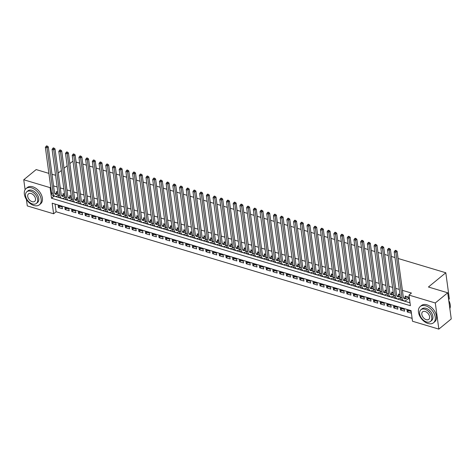 <?xml version="1.0" encoding="UTF-8"?>
<svg xmlns="http://www.w3.org/2000/svg" width="475" height="475" viewBox="0 0 475 475"><rect width="100%" height="100%" fill="white"/><g stroke="black" fill="none" stroke-linecap="round" stroke-linejoin="round"><path stroke-width="0.71" d="M448.62 299.505L449.344 298.912L445.811 272.763L398.092 258.477M445.811 272.763L428.426 287.013L447.711 292.79L451.25 318.939L438.835 329.122L412.502 321.242L411.071 310.638L52.185 203.193L53.616 213.792L27.289 205.912L26.41 199.447M55.058 204.054L56.098 211.755L412.116 318.345M56.098 211.755L53.616 213.792M57.861 192.108L56.276 191.633L56.436 192.814M64.57 194.115L62.985 193.64L63.145 194.827M71.28 196.127L69.688 195.652L69.849 196.834M77.983 198.134L76.398 197.659L76.558 198.841M84.692 200.141L83.107 199.666L83.268 200.848M91.402 202.148L89.817 201.673L89.977 202.861M98.111 204.161L96.526 203.686L96.686 204.868M104.821 206.168L103.229 205.693L103.39 206.874M111.524 208.175L109.939 207.7L110.099 208.881M118.233 210.182L116.648 209.707L116.808 210.894M124.943 212.194L123.357 211.719L123.518 212.901M131.652 214.201L130.067 213.726L130.227 214.908M138.362 216.208L136.77 215.733L136.931 216.915M145.065 218.215L143.48 217.74L143.64 218.928M151.774 220.228L150.189 219.753L150.349 220.934M158.484 222.235L156.898 221.76L157.059 222.941M165.193 224.242L163.608 223.767L163.768 224.948M171.902 226.248L170.311 225.773L170.472 226.961M178.606 228.261L177.021 227.786L177.181 228.968M185.315 230.268L183.73 229.793L183.89 230.975M192.025 232.275L190.439 231.8L190.6 232.982M198.734 234.282L197.149 233.807L197.309 234.994M205.443 236.295L203.852 235.82L204.013 237.001M212.147 238.302L210.562 237.827L210.722 239.008M218.856 240.308L217.271 239.833L217.431 241.015M225.566 242.315L223.98 241.84L224.141 243.028M232.275 244.328L230.69 243.853L230.85 245.035M238.984 246.335L237.393 245.86L237.553 247.042M245.688 248.342L244.102 247.867L244.263 249.048M252.397 250.349L250.812 249.874L250.972 251.061M259.107 252.362L257.521 251.887L257.682 253.068M265.816 254.368L264.231 253.893L264.391 255.075M272.525 256.375L270.94 255.9L271.094 257.082M279.229 258.382L277.643 257.907L277.804 259.095M285.938 260.395L284.353 259.92L284.513 261.102M292.647 262.402L291.062 261.927L291.223 263.108M299.357 264.409L297.772 263.934L297.932 265.115M306.066 266.416L304.481 265.941L304.635 267.128M312.77 268.428L311.184 267.953L311.345 269.135M319.479 270.435L317.894 269.96L318.054 271.142M326.188 272.442L324.603 271.967L324.763 273.149M332.898 274.449L331.312 273.974L331.473 275.162M339.607 276.462L338.022 275.987L338.176 277.168M346.317 278.469L344.725 277.994L344.886 279.175M353.02 280.476L351.435 280.001L351.595 281.182M359.729 282.483L358.144 282.007L358.304 283.195M366.439 284.495L364.853 284.02L365.014 285.202M373.148 286.502L371.563 286.027L371.717 287.209M379.858 288.509L378.266 288.034L378.427 289.216M386.561 290.516L384.976 290.041L385.136 291.228M393.27 292.529L391.685 292.054L391.845 293.235M399.98 294.536L398.394 294.061L398.555 295.242M408.767 310.727L407.253 311.968L411.279 313.173L411.035 311.41L407.01 310.205L407.253 311.968M402.058 308.72L400.544 309.961L404.569 311.167L404.332 309.403L400.306 308.198L400.544 309.961M395.348 306.713L393.834 307.954L397.86 309.16L397.622 307.39L393.597 306.185L393.834 307.954M388.639 304.701L387.125 305.947L391.151 307.153L390.913 305.383L386.887 304.178L387.125 305.947M381.936 302.694L380.416 303.935L384.441 305.14L384.204 303.377L380.178 302.171L380.416 303.935M375.226 300.687L373.712 301.928L377.738 303.133L377.494 301.37L373.469 300.164L373.712 301.928M368.517 298.68L367.003 299.921L371.028 301.126L370.791 299.357L366.765 298.152L367.003 299.921M361.808 296.667L360.293 297.914L364.319 299.119L364.082 297.35L360.056 296.145L360.293 297.914M355.098 294.66L353.584 295.901L357.61 297.107L357.372 295.343L353.347 294.138L353.584 295.901M348.395 292.653L346.875 293.894L350.9 295.1L350.663 293.336L346.637 292.131L346.875 293.894M341.685 290.647L340.171 291.887L344.197 293.093L343.953 291.323L339.928 290.118L340.171 291.887M334.976 288.634L333.462 289.881L337.488 291.086L337.25 289.317L333.224 288.111L333.462 289.881M328.267 286.627L326.753 287.868L330.778 289.073L330.541 287.31L326.515 286.104L326.753 287.868M321.557 284.62L320.043 285.861L324.069 287.066L323.831 285.303L319.806 284.098L320.043 285.861M314.854 282.613L313.334 283.854L317.359 285.059L317.122 283.29L313.096 282.085L313.334 283.854M308.144 280.6L306.63 281.847L310.656 283.053L310.412 281.283L306.387 280.078L306.63 281.847M301.435 278.593L299.921 279.834L303.947 281.04L303.703 279.276L299.683 278.071L299.921 279.834M294.726 276.587L293.212 277.827L297.237 279.033L297 277.269L292.974 276.064L293.212 277.827M288.016 274.58L286.502 275.821L290.528 277.026L290.29 275.257L286.265 274.051L286.502 275.821M281.313 272.567L279.793 273.814L283.818 275.019L283.581 273.25L279.555 272.044L279.793 273.814M274.603 270.56L273.089 271.801L277.115 273.006L276.872 271.243L272.846 270.038L273.089 271.801M267.894 268.553L266.38 269.794L270.406 270.999L270.162 269.236L266.142 268.031L266.38 269.794M261.185 266.546L259.671 267.787L263.696 268.993L263.459 267.223L259.433 266.018L259.671 267.787M254.475 264.539L252.961 265.78L256.987 266.986L256.749 265.216L252.724 264.011L252.961 265.78M247.766 262.527L246.252 263.767L250.277 264.973L250.04 263.209L246.014 262.004L246.252 263.767M241.062 260.52L239.548 261.761L243.568 262.966L243.331 261.202L239.305 259.997L239.548 261.761M234.353 258.513L232.839 259.754L236.865 260.959L236.621 259.19L232.602 257.984L232.839 259.754M227.644 256.506L226.13 257.747L230.155 258.952L229.918 257.183L225.892 255.977L226.13 257.747M220.934 254.493L219.42 255.734L223.446 256.939L223.208 255.176L219.183 253.971L219.42 255.734M214.225 252.486L212.711 253.727L216.737 254.933L216.499 253.169L212.473 251.964L212.711 253.727M207.522 250.479L206.007 251.72L210.027 252.926L209.79 251.156L205.764 249.951L206.007 251.72M200.812 248.473L199.298 249.713L203.324 250.919L203.08 249.149L199.061 247.944L199.298 249.713M194.103 246.46L192.589 247.701L196.614 248.906L196.377 247.143L192.351 245.937L192.589 247.701M187.393 244.453L185.879 245.694L189.905 246.899L189.667 245.136L185.642 243.93L185.879 245.694M180.684 242.446L179.17 243.687L183.196 244.892L182.958 243.123L178.933 241.917L179.17 243.687M173.981 240.439L172.467 241.68L176.486 242.885L176.249 241.116L172.223 239.911L172.467 241.68M167.271 238.426L165.757 239.667L169.783 240.873L169.539 239.109L165.52 237.904L165.757 239.667M160.562 236.419L159.048 237.66L163.073 238.866L162.836 237.102L158.81 235.897L159.048 237.66M153.852 234.412L152.338 235.653L156.364 236.859L156.127 235.089L152.101 233.884L152.338 235.653M147.143 232.406L145.629 233.647L149.655 234.852L149.417 233.083L145.392 231.877L145.629 233.647M140.44 230.393L138.926 231.634L142.945 232.839L142.708 231.076L138.682 229.87L138.926 231.634M133.73 228.386L132.216 229.627L136.242 230.832L135.998 229.069L131.979 227.863L132.216 229.627M127.021 226.379L125.507 227.62L129.532 228.825L129.295 227.056L125.269 225.851L125.507 227.62M120.312 224.372L118.798 225.613L122.823 226.818L122.586 225.049L118.56 223.844L118.798 225.613M113.602 222.359L112.088 223.6L116.114 224.806L115.876 223.042L111.851 221.837L112.088 223.6M106.899 220.352L105.385 221.593L109.404 222.799L109.167 221.035L105.141 219.83L105.385 221.593M100.189 218.346L98.675 219.587L102.701 220.792L102.457 219.023L98.432 217.817L98.675 219.587M93.48 216.339L91.966 217.58L95.992 218.785L95.754 217.016L91.728 215.81L91.966 217.58M86.771 214.326L85.257 215.567L89.282 216.772L89.045 215.009L85.019 213.803L85.257 215.567M80.061 212.319L78.547 213.56L82.573 214.765L82.335 213.002L78.31 211.797L78.547 213.56M73.358 210.312L71.844 211.553L75.863 212.758L75.626 210.989L71.6 209.784L71.844 211.553M66.648 208.305L65.134 209.546L69.16 210.752L68.917 208.982L64.891 207.777L65.134 209.546M62.213 206.975L58.188 205.77L58.425 207.533L62.451 208.739L62.213 206.975M48.895 173.387L36.165 169.575L23.75 179.758L50.077 187.643L51.514 198.241L410.4 305.692L408.969 295.088L411.451 293.051L402.402 290.344M399.285 289.412L395.693 288.337M392.576 287.405L388.983 286.324M385.872 285.392L382.274 284.317M379.163 283.385L375.571 282.31M372.453 281.378L368.861 280.303M365.744 279.371L362.152 278.291M359.035 277.358L355.442 276.284M352.331 275.352L348.733 274.277M345.622 273.345L342.03 272.27M338.912 271.338L335.32 270.257M332.203 269.325L328.611 268.25M325.494 267.318L321.902 266.243M318.79 265.311L315.192 264.237M312.081 263.304L308.489 262.224M305.372 261.292L301.779 260.217M298.662 259.285L295.07 258.21M291.953 257.278L288.361 256.203M285.249 255.271L281.651 254.19M278.54 253.258L274.948 252.183M271.831 251.251L268.238 250.177M265.121 249.244L261.529 248.17M258.412 247.237L254.82 246.157M251.708 245.225L248.11 244.15M244.999 243.218L241.407 242.143M238.29 241.211L234.697 240.136M231.58 239.204L227.988 238.123M224.871 237.191L221.279 236.117M218.167 235.184L214.569 234.11M211.458 233.178L207.86 232.103M204.749 231.171L201.157 230.09M198.039 229.158L194.447 228.083M191.33 227.151L187.738 226.076M184.627 225.144L181.028 224.069M177.917 223.137L174.319 222.057M171.208 221.124L167.616 220.05M164.498 219.118L160.906 218.043M157.789 217.111L154.197 216.036M151.086 215.104L147.488 214.023M144.376 213.091L140.778 212.016M137.667 211.084L134.075 210.009M130.958 209.077L127.365 208.002M124.248 207.07L120.656 205.99M117.539 205.058L113.947 203.983M110.835 203.051L107.237 201.976M104.126 201.044L100.534 199.969M97.417 199.037L93.824 197.956M90.707 197.024L87.115 195.949M83.998 195.017L80.406 193.942M77.294 193.01L73.696 191.936M70.585 191.003L66.993 189.923M63.876 188.991L60.283 187.916M57.166 186.984L53.574 185.909M53.978 196.05L410.008 302.795M408.191 298.686L409.367 299.042L409.123 297.273L405.104 296.067L405.264 297.249M69.861 163.537L72.984 161.144M76.101 162.076L79.693 163.151M82.804 164.083L86.403 165.158M89.514 166.09L93.106 167.164M96.223 168.097L99.815 169.177M102.933 170.109L106.525 171.184M109.642 172.116L113.234 173.191M116.345 174.123L119.943 175.198M123.055 176.13L126.647 177.211M129.764 178.143L133.356 179.217M136.473 180.15L140.066 181.224M143.183 182.157L146.775 183.231M149.886 184.163L153.484 185.244M156.596 186.176L160.188 187.251M163.305 188.183L166.897 189.258M170.014 190.19L173.607 191.265M176.724 192.197L180.316 193.277M183.427 194.21L187.025 195.284M190.137 196.217L193.729 197.291M196.846 198.223L200.438 199.298M203.555 200.23L207.148 201.311M210.265 202.243L213.857 203.318M216.968 204.25L220.566 205.325M223.678 206.257L227.27 207.332M230.387 208.264L233.979 209.344M237.096 210.277L240.688 211.351M243.806 212.283L247.398 213.358M250.509 214.29L254.107 215.365M257.218 216.297L260.811 217.378M263.928 218.31L267.52 219.385M270.637 220.317L274.229 221.392M277.347 222.324L280.939 223.398M284.05 224.331L287.648 225.411M290.759 226.343L294.358 227.418M297.469 228.35L301.061 229.425M304.178 230.357L307.77 231.432M310.887 232.364L314.48 233.445M317.591 234.377L321.189 235.452M324.3 236.384L327.898 237.458M331.01 238.391L334.602 239.465M337.719 240.398L341.311 241.478M344.428 242.41L348.021 243.485M351.132 244.417L354.73 245.492M357.841 246.424L361.439 247.499M364.551 248.431L368.143 249.506M371.26 250.444L374.852 251.518M377.969 252.451L381.562 253.525M384.679 254.458L388.271 255.532M391.382 256.464L394.98 257.539M447.711 292.79L435.296 302.973L438.835 329.122M25.092 189.703L23.75 179.758M52.007 174.319L55.581 175.245M58.271 173.037L61.376 170.495M64.066 168.287L67.171 165.739M50.748 187.097L50.077 187.643M408.969 295.088L435.296 302.973M53.996 196.205L51.514 198.241M59.939 206.292L58.425 207.533M406.273 296.418L404.563 297.825A4.198 2.322 -73.3 0 1 403.809 298.27M407.954 296.923L406.238 298.324A4.198 2.322 -73.3 0 1 404.558 298.817A4.198 2.322 -73.3 0 1 403.281 296.827L397.118 251.275L395.877 252.296L402.034 297.849A6.3 3.479 106.7 0 0 403.952 300.829A6.3 3.479 106.7 0 0 406.475 300.093L408.69 298.276L408.53 297.095M409.23 298.051L408.69 298.276M395.622 250.919L396.12 250.515L395.449 250.313L394.951 250.717L395.622 250.919L395.877 252.296L394.202 251.792L400.36 297.344A6.3 3.479 106.7 0 0 402.277 300.325L403.952 300.829M394.202 251.792L394.951 250.717M396.12 250.515L397.118 251.275M448.756 300.485A10.248 6.608 50.6 0 1 449.807 302.967A10.248 6.608 50.6 0 1 449.825 303.032M449.855 308.631A10.503 6.769 -129.4 0 0 449.849 303.103A10.503 6.769 -129.4 0 0 448.762 300.55M428.052 323.493A10.503 6.769 -129.4 0 0 433.515 322.78A10.503 6.769 -129.4 0 0 434.192 313.696A10.503 6.769 -129.4 0 0 425.659 305.823A10.503 6.769 -129.4 0 0 420.197 306.541A10.503 6.769 -129.4 0 0 419.52 315.62A10.503 6.769 -129.4 0 0 428.052 323.493M433.515 322.78L434.756 321.759A10.503 6.769 -129.4 0 0 435.433 312.681A10.503 6.769 -129.4 0 0 426.9 304.808A10.503 6.769 -129.4 0 0 421.438 305.52L420.197 306.541M420.921 309.747L422.061 308.809A7.558 4.875 50.6 0 1 425.998 308.299A7.558 4.875 50.6 0 1 432.137 313.969A7.558 4.875 50.6 0 1 431.65 320.506L430.51 321.438A7.558 4.875 -129.4 0 0 430.997 314.901A7.558 4.875 -129.4 0 0 424.852 309.231A7.558 4.875 -129.4 0 0 420.921 309.747A7.558 4.875 -129.4 0 0 420.428 316.285A7.558 4.875 -129.4 0 0 426.574 321.955A7.558 4.875 -129.4 0 0 430.51 321.438M425.161 311.493A4.875 3.141 -129.4 0 0 422.625 311.826A4.875 3.141 -129.4 0 0 422.311 316.041A4.875 3.141 -129.4 0 0 426.271 319.693A4.875 3.141 -129.4 0 0 428.806 319.36A4.875 3.141 -129.4 0 0 429.121 315.151A4.875 3.141 -129.4 0 0 425.161 311.493M33.945 205.503A10.503 6.769 -129.4 0 0 39.407 204.784A10.503 6.769 -129.4 0 0 40.084 195.706A10.503 6.769 -129.4 0 0 31.552 187.833A10.503 6.769 -129.4 0 0 26.089 188.545A10.503 6.769 -129.4 0 0 25.412 197.63A10.503 6.769 -129.4 0 0 33.945 205.503M39.407 204.784L40.648 203.769A10.503 6.769 -129.4 0 0 41.325 194.691A10.503 6.769 -129.4 0 0 32.793 186.812A10.503 6.769 -129.4 0 0 27.33 187.53L26.089 188.545M26.814 191.757L27.954 190.819A7.558 4.875 50.6 0 1 31.89 190.309A7.558 4.875 50.6 0 1 38.03 195.979A7.558 4.875 50.6 0 1 37.543 202.516L36.403 203.448A7.558 4.875 -129.4 0 0 36.89 196.911A7.558 4.875 -129.4 0 0 30.744 191.241A7.558 4.875 -129.4 0 0 26.814 191.757A7.558 4.875 -129.4 0 0 26.321 198.295A7.558 4.875 -129.4 0 0 32.466 203.965A7.558 4.875 -129.4 0 0 36.403 203.448M31.053 193.503A4.875 3.141 -129.4 0 0 28.518 193.836A4.875 3.141 -129.4 0 0 28.203 198.051A4.875 3.141 -129.4 0 0 32.163 201.703A4.875 3.141 -129.4 0 0 34.699 201.37A4.875 3.141 -129.4 0 0 35.013 197.161A4.875 3.141 -129.4 0 0 31.053 193.503M399.564 294.411L397.854 295.818A4.198 2.322 -73.3 0 1 397.1 296.257M400.152 295.806L399.528 296.317A4.198 2.322 -73.3 0 1 397.848 296.81A4.198 2.322 -73.3 0 1 396.572 294.821L390.408 249.268L389.168 250.283L395.331 295.836A6.3 3.479 106.7 0 0 397.248 298.822A6.3 3.479 106.7 0 0 399.772 298.086L400.395 297.576M388.912 248.912L389.411 248.502L388.74 248.3L388.241 248.71L388.912 248.912L389.168 250.283L387.493 249.785L393.65 295.337A6.3 3.479 106.7 0 0 395.568 298.318L397.248 298.822M387.493 249.785L388.241 248.71M389.411 248.502L390.408 249.268M392.861 292.404L391.145 293.805A4.198 2.322 -73.3 0 1 390.391 294.251M393.442 293.799L392.825 294.31A4.198 2.322 -73.3 0 1 391.139 294.803A4.198 2.322 -73.3 0 1 389.862 292.814L383.705 247.261L382.458 248.277L388.621 293.829A6.3 3.479 106.7 0 0 390.539 296.81A6.3 3.479 106.7 0 0 393.062 296.079L393.686 295.563M382.209 246.905L382.702 246.495L382.031 246.293L381.538 246.703L382.209 246.905L382.458 248.277L380.784 247.778L386.941 293.33A6.3 3.479 106.7 0 0 388.859 296.311L390.539 296.81M380.784 247.778L381.538 246.703M382.702 246.495L383.705 247.261M386.151 290.391L384.435 291.798A4.198 2.322 -73.3 0 1 383.681 292.244M386.733 291.793L386.116 292.303A4.198 2.322 -73.3 0 1 384.429 292.79A4.198 2.322 -73.3 0 1 383.153 290.801L376.996 245.248L375.755 246.27L381.912 291.822A6.3 3.479 106.7 0 0 383.83 294.803A6.3 3.479 106.7 0 0 386.353 294.067L386.977 293.556M375.499 244.892L375.992 244.488L375.321 244.287L374.828 244.696L375.499 244.892L375.755 246.27L374.074 245.765L380.238 291.317A6.3 3.479 106.7 0 0 382.149 294.304L383.83 294.803M374.074 245.765L374.828 244.696M375.992 244.488L376.996 245.248M379.442 288.384L377.732 289.792A4.198 2.322 -73.3 0 1 376.972 290.237M380.03 289.786L379.406 290.29A4.198 2.322 -73.3 0 1 377.726 290.783A4.198 2.322 -73.3 0 1 376.443 288.794L370.286 243.242L369.045 244.263L375.202 289.815A6.3 3.479 106.7 0 0 377.12 292.796A6.3 3.479 106.7 0 0 379.644 292.06L380.267 291.549M368.79 242.885L369.289 242.482L368.618 242.28L368.119 242.683L368.79 242.885L369.045 244.263L367.365 243.758L373.528 289.311A6.3 3.479 106.7 0 0 375.446 292.291L377.12 292.796M367.365 243.758L368.119 242.683M369.289 242.482L370.286 243.242M372.733 286.377L371.022 287.785A4.198 2.322 -73.3 0 1 370.268 288.224M373.32 287.773L372.697 288.283A4.198 2.322 -73.3 0 1 371.017 288.776A4.198 2.322 -73.3 0 1 369.734 286.787L363.577 241.235L362.336 242.25L368.493 287.803A6.3 3.479 106.7 0 0 370.411 290.789A6.3 3.479 106.7 0 0 372.934 290.053L373.564 289.542M362.081 240.878L362.579 240.469L361.908 240.267L361.41 240.677L362.081 240.878L362.336 242.25L360.662 241.751L366.819 287.304A6.3 3.479 106.7 0 0 368.737 290.284L370.411 290.789M360.662 241.751L361.41 240.677M362.579 240.469L363.577 241.235M366.023 284.371L364.313 285.772A4.198 2.322 -73.3 0 1 363.559 286.217M366.611 285.766L365.988 286.277A4.198 2.322 -73.3 0 1 364.307 286.769A4.198 2.322 -73.3 0 1 363.031 284.78L356.867 239.228L355.627 240.243L361.79 285.796A6.3 3.479 106.7 0 0 363.707 288.776A6.3 3.479 106.7 0 0 366.231 288.046L366.854 287.529M355.371 238.872L355.87 238.462L355.199 238.26L354.7 238.67L355.371 238.872L355.627 240.243L353.952 239.744L360.109 285.297A6.3 3.479 106.7 0 0 362.027 288.277L363.707 288.776M353.952 239.744L354.7 238.67M355.87 238.462L356.867 239.228M359.32 282.364L357.604 283.765A4.198 2.322 -73.3 0 1 356.85 284.21M359.902 283.759L359.284 284.27A4.198 2.322 -73.3 0 1 357.598 284.757A4.198 2.322 -73.3 0 1 356.321 282.773L350.164 237.215L348.917 238.236L355.08 283.789A6.3 3.479 106.7 0 0 356.998 286.769A6.3 3.479 106.7 0 0 359.522 286.033L360.145 285.522M348.668 236.859L349.161 236.455L348.49 236.253L347.997 236.663L348.668 236.859L348.917 238.236L347.243 237.732L353.4 283.284A6.3 3.479 106.7 0 0 355.318 286.271L356.998 286.769M347.243 237.732L347.997 236.663M349.161 236.455L350.164 237.215M352.61 280.351L350.894 281.758A4.198 2.322 -73.3 0 1 350.14 282.203M353.192 281.752L352.575 282.257A4.198 2.322 -73.3 0 1 350.888 282.75A4.198 2.322 -73.3 0 1 349.612 280.761L343.455 235.208L342.214 236.229L348.371 281.782A6.3 3.479 106.7 0 0 350.289 284.762A6.3 3.479 106.7 0 0 352.812 284.026L353.436 283.516M341.958 234.852L342.451 234.448L341.78 234.246L341.287 234.65L341.958 234.852L342.214 236.229L340.533 235.725L346.697 281.277A6.3 3.479 106.7 0 0 348.608 284.258L350.289 284.762M340.533 235.725L341.287 234.65M342.451 234.448L343.455 235.208M345.901 278.344L344.185 279.751A4.198 2.322 -73.3 0 1 343.431 280.191M346.489 279.739L345.865 280.25A4.198 2.322 -73.3 0 1 344.185 280.743A4.198 2.322 -73.3 0 1 342.902 278.754L336.745 233.201L335.504 234.217L341.662 279.769A6.3 3.479 106.7 0 0 343.579 282.756A6.3 3.479 106.7 0 0 346.103 282.019L346.726 281.509M335.249 232.845L335.748 232.435L335.077 232.233L334.578 232.643L335.249 232.845L335.504 234.217L333.824 233.718L339.987 279.27A6.3 3.479 106.7 0 0 341.905 282.251L343.579 282.756M333.824 233.718L334.578 232.643M335.748 232.435L336.745 233.201M339.192 276.337L337.482 277.738A4.198 2.322 -73.3 0 1 336.728 278.184M339.779 277.733L339.156 278.243A4.198 2.322 -73.3 0 1 337.476 278.736A4.198 2.322 -73.3 0 1 336.193 276.747L330.036 231.194L328.795 232.21L334.952 277.762A6.3 3.479 106.7 0 0 336.87 280.743A6.3 3.479 106.7 0 0 339.393 280.012L340.023 279.496M328.54 230.838L329.038 230.428L328.367 230.227L327.869 230.636L328.54 230.838L328.795 232.21L327.121 231.711L333.278 277.263A6.3 3.479 106.7 0 0 335.196 280.244L336.87 280.743M327.121 231.711L327.869 230.636M329.038 230.428L330.036 231.194M332.482 274.33L330.772 275.732A4.198 2.322 -73.3 0 1 330.018 276.177M333.07 275.726L332.447 276.236A4.198 2.322 -73.3 0 1 330.766 276.723A4.198 2.322 -73.3 0 1 329.49 274.74L323.327 229.182L322.086 230.203L328.249 275.755A6.3 3.479 106.7 0 0 330.167 278.736A6.3 3.479 106.7 0 0 332.69 278L333.313 277.489M321.83 228.825L322.329 228.422L321.658 228.22L321.159 228.629L321.83 228.825L322.086 230.203L320.411 229.698L326.568 275.251A6.3 3.479 106.7 0 0 328.486 278.237L330.167 278.736M320.411 229.698L321.159 228.629M322.329 228.422L323.327 229.182M325.779 272.317L324.063 273.725A4.198 2.322 -73.3 0 1 323.309 274.17M326.361 273.719L325.743 274.223A4.198 2.322 -73.3 0 1 324.057 274.716A4.198 2.322 -73.3 0 1 322.78 272.727L316.623 227.175L315.376 228.196L321.539 273.748A6.3 3.479 106.7 0 0 323.457 276.729A6.3 3.479 106.7 0 0 325.981 275.993L326.604 275.482M315.127 226.818L315.62 226.415L314.949 226.213L314.456 226.617L315.127 226.818L315.376 228.196L313.702 227.691L319.859 273.244A6.3 3.479 106.7 0 0 321.777 276.224L323.457 276.729M313.702 227.691L314.456 226.617M315.62 226.415L316.623 227.175M319.069 270.311L317.353 271.718A4.198 2.322 -73.3 0 1 316.599 272.157M319.651 271.706L319.034 272.217A4.198 2.322 -73.3 0 1 317.348 272.709A4.198 2.322 -73.3 0 1 316.071 270.72L309.914 225.168L308.673 226.183L314.83 271.736A6.3 3.479 106.7 0 0 316.748 274.722A6.3 3.479 106.7 0 0 319.271 273.986L319.895 273.475M308.418 224.812L308.91 224.402L308.239 224.206L307.747 224.61L308.418 224.812L308.673 226.183L306.992 225.684L313.15 271.237A6.3 3.479 106.7 0 0 315.067 274.217L316.748 274.722M306.992 225.684L307.747 224.61M308.91 224.402L309.914 225.168M312.36 268.304L310.644 269.705A4.198 2.322 -73.3 0 1 309.89 270.15M312.948 269.699L312.324 270.21A4.198 2.322 -73.3 0 1 310.644 270.702A4.198 2.322 -73.3 0 1 309.362 268.713L303.204 223.161L301.963 224.176L308.121 269.729A6.3 3.479 106.7 0 0 310.038 272.709A6.3 3.479 106.7 0 0 312.562 271.979L313.185 271.462M301.708 222.805L302.207 222.395L301.536 222.193L301.037 222.603L301.708 222.805L301.963 224.176L300.283 223.678L306.446 269.23A6.3 3.479 106.7 0 0 308.364 272.211L310.038 272.709M300.283 223.678L301.037 222.603M302.207 222.395L303.204 223.161M305.651 266.297L303.941 267.698A4.198 2.322 -73.3 0 1 303.187 268.143M306.238 267.692L305.615 268.203A4.198 2.322 -73.3 0 1 303.935 268.69A4.198 2.322 -73.3 0 1 302.652 266.707L296.495 221.154L295.254 222.169L301.411 267.722A6.3 3.479 106.7 0 0 303.329 270.702A6.3 3.479 106.7 0 0 305.853 269.966L306.482 269.456M294.999 220.792L295.498 220.388L294.827 220.186L294.328 220.596L294.999 220.792L295.254 222.169L293.58 221.665L299.737 267.217A6.3 3.479 106.7 0 0 301.655 270.204L303.329 270.702M293.58 221.665L294.328 220.596M295.498 220.388L296.495 221.154M298.941 264.284L297.231 265.691A4.198 2.322 -73.3 0 1 296.477 266.137M299.529 265.685L298.906 266.19A4.198 2.322 -73.3 0 1 297.225 266.683A4.198 2.322 -73.3 0 1 295.949 264.694L289.786 219.141L288.545 220.162L294.708 265.715A6.3 3.479 106.7 0 0 296.62 268.696A6.3 3.479 106.7 0 0 299.149 267.959L299.772 267.449M288.289 218.785L288.788 218.381L288.117 218.179L287.618 218.583L288.289 218.785L288.545 220.162L286.87 219.658L293.027 265.21A6.3 3.479 106.7 0 0 294.945 268.191L296.62 268.696M286.87 219.658L287.618 218.583M288.788 218.381L289.786 219.141M292.238 262.277L290.522 263.684A4.198 2.322 -73.3 0 1 289.768 264.124M292.82 263.673L292.202 264.183A4.198 2.322 -73.3 0 1 290.516 264.676A4.198 2.322 -73.3 0 1 289.239 262.687L283.082 217.134L281.835 218.15L287.998 263.708A6.3 3.479 106.7 0 0 289.916 266.689A6.3 3.479 106.7 0 0 292.44 265.952L293.063 265.442M281.586 216.778L282.079 216.368L281.408 216.172L280.915 216.576L281.586 216.778L281.835 218.15L280.161 217.651L286.318 263.203A6.3 3.479 106.7 0 0 288.236 266.184L289.916 266.689M280.161 217.651L280.915 216.576M282.079 216.368L283.082 217.134M285.528 260.27L283.812 261.672A4.198 2.322 -73.3 0 1 283.058 262.117M286.11 261.666L285.493 262.176A4.198 2.322 -73.3 0 1 283.807 262.669A4.198 2.322 -73.3 0 1 282.53 260.68L276.373 215.127L275.132 216.143L281.289 261.695A6.3 3.479 106.7 0 0 283.207 264.676A6.3 3.479 106.7 0 0 285.73 263.946L286.354 263.429M274.877 214.771L275.369 214.362L274.698 214.16L274.206 214.569L274.877 214.771L275.132 216.143L273.452 215.644L279.609 261.197A6.3 3.479 106.7 0 0 281.527 264.177L283.207 264.676M273.452 215.644L274.206 214.569M275.369 214.362L276.373 215.127M278.819 258.263L277.103 259.665A4.198 2.322 -73.3 0 1 276.349 260.11M279.401 259.659L278.783 260.169A4.198 2.322 -73.3 0 1 277.103 260.656A4.198 2.322 -73.3 0 1 275.821 258.673L269.663 213.121L268.423 214.136L274.58 259.688A6.3 3.479 106.7 0 0 276.498 262.669A6.3 3.479 106.7 0 0 279.021 261.933L279.644 261.422M268.167 212.758L268.666 212.355L267.995 212.153L267.496 212.562L268.167 212.758L268.423 214.136L266.742 213.631L272.905 259.184A6.3 3.479 106.7 0 0 274.823 262.17L276.498 262.669M266.742 213.631L267.496 212.562M268.666 212.355L269.663 213.121M272.11 256.251L270.4 257.658A4.198 2.322 -73.3 0 1 269.64 258.103M272.697 257.652L272.074 258.157A4.198 2.322 -73.3 0 1 270.394 258.649A4.198 2.322 -73.3 0 1 269.111 256.66L262.954 211.108L261.713 212.129L267.87 257.682A6.3 3.479 106.7 0 0 269.788 260.662A6.3 3.479 106.7 0 0 272.312 259.926L272.941 259.415M261.458 210.752L261.957 210.348L261.286 210.146L260.787 210.55L261.458 210.752L261.713 212.129L260.039 211.624L266.196 257.177A6.3 3.479 106.7 0 0 268.114 260.158L269.788 260.662M260.039 211.624L260.787 210.55M261.957 210.348L262.954 211.108M265.4 254.244L263.69 255.651A4.198 2.322 -73.3 0 1 262.936 256.09M265.988 255.639L265.365 256.15A4.198 2.322 -73.3 0 1 263.684 256.642A4.198 2.322 -73.3 0 1 262.408 254.653L256.245 209.101L255.004 210.116L261.167 255.675A6.3 3.479 106.7 0 0 263.079 258.655A6.3 3.479 106.7 0 0 265.608 257.919L266.232 257.408M254.748 208.745L255.247 208.335L254.576 208.139L254.078 208.543L254.748 208.745L255.004 210.116L253.329 209.618L259.487 255.17A6.3 3.479 106.7 0 0 261.404 258.151L263.079 258.655M253.329 209.618L254.078 208.543M255.247 208.335L256.245 209.101M258.697 252.237L256.981 253.638A4.198 2.322 -73.3 0 1 256.227 254.083M259.279 253.632L258.661 254.143A4.198 2.322 -73.3 0 1 256.975 254.636A4.198 2.322 -73.3 0 1 255.698 252.647L249.541 207.094L248.294 208.109L254.458 253.662A6.3 3.479 106.7 0 0 256.375 256.642A6.3 3.479 106.7 0 0 258.899 255.912L259.522 255.396M248.039 206.738L248.538 206.328L247.867 206.126L247.374 206.536L248.039 206.738L248.294 208.109L246.62 207.611L252.777 253.163A6.3 3.479 106.7 0 0 254.695 256.144L256.375 256.642M246.62 207.611L247.374 206.536M248.538 206.328L249.541 207.094M251.987 250.23L250.272 251.631A4.198 2.322 -73.3 0 1 249.518 252.077M252.569 251.625L251.952 252.136A4.198 2.322 -73.3 0 1 250.266 252.623A4.198 2.322 -73.3 0 1 248.989 250.64L242.832 205.087L241.591 206.102L247.748 251.655A6.3 3.479 106.7 0 0 249.666 254.636A6.3 3.479 106.7 0 0 252.189 253.899L252.813 253.389M241.336 204.725L241.828 204.321L241.158 204.119L240.665 204.529L241.336 204.725L241.591 206.102L239.911 205.598L246.068 251.15A6.3 3.479 106.7 0 0 247.986 254.137L249.666 254.636M239.911 205.598L240.665 204.529M241.828 204.321L242.832 205.087M245.278 248.217L243.562 249.624A4.198 2.322 -73.3 0 1 242.808 250.07M245.86 249.618L245.243 250.123A4.198 2.322 -73.3 0 1 243.562 250.616A4.198 2.322 -73.3 0 1 242.28 248.627L236.123 203.074L234.882 204.096L241.039 249.648A6.3 3.479 106.7 0 0 242.957 252.629A6.3 3.479 106.7 0 0 245.48 251.893L246.103 251.382M234.626 202.718L235.125 202.314L234.454 202.112L233.955 202.516L234.626 202.718L234.882 204.096L233.201 203.591L239.364 249.143A6.3 3.479 106.7 0 0 241.282 252.124L242.957 252.629M233.201 203.591L233.955 202.516M235.125 202.314L236.123 203.074M238.569 246.21L236.859 247.618A4.198 2.322 -73.3 0 1 236.099 248.057M239.157 247.606L238.533 248.116A4.198 2.322 -73.3 0 1 236.853 248.609A4.198 2.322 -73.3 0 1 235.57 246.62L229.413 201.067L228.172 202.089L234.329 247.641A6.3 3.479 106.7 0 0 236.247 250.622A6.3 3.479 106.7 0 0 238.771 249.886L239.4 249.375M227.917 200.711L228.416 200.302L227.745 200.106L227.246 200.509L227.917 200.711L228.172 202.089L226.498 201.584L232.655 247.137A6.3 3.479 106.7 0 0 234.573 250.117L236.247 250.622M226.498 201.584L227.246 200.509M228.416 200.302L229.413 201.067M231.859 244.203L230.149 245.605A4.198 2.322 -73.3 0 1 229.395 246.05M232.447 245.599L231.824 246.109A4.198 2.322 -73.3 0 1 230.143 246.602A4.198 2.322 -73.3 0 1 228.867 244.613L222.704 199.061L221.463 200.076L227.62 245.628A6.3 3.479 106.7 0 0 229.538 248.609A6.3 3.479 106.7 0 0 232.067 247.879L232.691 247.362M221.208 198.704L221.706 198.295L221.035 198.093L220.537 198.502L221.208 198.704L221.463 200.076L219.788 199.577L225.946 245.13A6.3 3.479 106.7 0 0 227.863 248.11L229.538 248.609M219.788 199.577L220.537 198.502M221.706 198.295L222.704 199.061M225.156 242.197L223.44 243.598A4.198 2.322 -73.3 0 1 222.686 244.043M225.738 243.592L225.114 244.102A4.198 2.322 -73.3 0 1 223.434 244.589A4.198 2.322 -73.3 0 1 222.158 242.606L216 197.054L214.753 198.069L220.917 243.622A6.3 3.479 106.7 0 0 222.834 246.602A6.3 3.479 106.7 0 0 225.358 245.866L225.981 245.355M214.498 196.692L214.997 196.288L214.326 196.086L213.827 196.496L214.498 196.692L214.753 198.069L213.079 197.564L219.236 243.117A6.3 3.479 106.7 0 0 221.154 246.103L222.834 246.602M213.079 197.564L213.827 196.496M214.997 196.288L216 197.054M218.447 240.184L216.731 241.591A4.198 2.322 -73.3 0 1 215.977 242.036M219.028 241.585L218.411 242.09A4.198 2.322 -73.3 0 1 216.725 242.583A4.198 2.322 -73.3 0 1 215.448 240.593L209.291 195.041L208.05 196.062L214.207 241.615A6.3 3.479 106.7 0 0 216.125 244.595A6.3 3.479 106.7 0 0 218.648 243.859L219.272 243.348M207.795 194.685L208.287 194.281L207.617 194.079L207.124 194.483L207.795 194.685L208.05 196.062L206.37 195.558L212.527 241.11A6.3 3.479 106.7 0 0 214.445 244.091L216.125 244.595M206.37 195.558L207.124 194.483M208.287 194.281L209.291 195.041M211.737 238.177L210.021 239.584A4.198 2.322 -73.3 0 1 209.267 240.023M212.319 239.572L211.702 240.083A4.198 2.322 -73.3 0 1 210.015 240.576A4.198 2.322 -73.3 0 1 208.739 238.587L202.582 193.034L201.341 194.055L207.498 239.608A6.3 3.479 106.7 0 0 209.416 242.588A6.3 3.479 106.7 0 0 211.939 241.852L212.562 241.342M201.085 192.678L201.584 192.268L200.913 192.072L200.414 192.476L201.085 192.678L201.341 194.055L199.66 193.551L205.823 239.103A6.3 3.479 106.7 0 0 207.741 242.084L209.416 242.588M199.66 193.551L200.414 192.476M201.584 192.268L202.582 193.034M205.028 236.17L203.318 237.571A4.198 2.322 -73.3 0 1 202.558 238.017M205.616 237.565L204.992 238.076A4.198 2.322 -73.3 0 1 203.312 238.569A4.198 2.322 -73.3 0 1 202.029 236.58L195.872 191.027L194.631 192.042L200.788 237.595A6.3 3.479 106.7 0 0 202.706 240.576A6.3 3.479 106.7 0 0 205.23 239.845L205.853 239.329M194.376 190.671L194.875 190.261L194.204 190.059L193.705 190.469L194.376 190.671L194.631 192.042L192.957 191.544L199.114 237.096A6.3 3.479 106.7 0 0 201.032 240.077L202.706 240.576M192.957 191.544L193.705 190.469M194.875 190.261L195.872 191.027M198.318 234.163L196.608 235.564A4.198 2.322 -73.3 0 1 195.854 236.01M198.906 235.558L198.283 236.069A4.198 2.322 -73.3 0 1 196.602 236.556A4.198 2.322 -73.3 0 1 195.326 234.573L189.163 189.02L187.922 190.036L194.079 235.588A6.3 3.479 106.7 0 0 195.997 238.569A6.3 3.479 106.7 0 0 198.526 237.833L199.15 237.322M187.667 188.658L188.165 188.254L187.494 188.053L186.996 188.462L187.667 188.658L187.922 190.036L186.248 189.531L192.405 235.083A6.3 3.479 106.7 0 0 194.322 238.07L195.997 238.569M186.248 189.531L186.996 188.462M188.165 188.254L189.163 189.02M191.615 232.15L189.899 233.558A4.198 2.322 -73.3 0 1 189.145 234.003M192.197 233.552L191.573 234.056A4.198 2.322 -73.3 0 1 189.893 234.549A4.198 2.322 -73.3 0 1 188.617 232.56L182.453 187.007L181.213 188.029L187.376 233.581A6.3 3.479 106.7 0 0 189.293 236.562A6.3 3.479 106.7 0 0 191.817 235.826L192.44 235.315M180.957 186.651L181.456 186.248L180.785 186.046L180.286 186.449L180.957 186.651L181.213 188.029L179.538 187.524L185.695 233.077A6.3 3.479 106.7 0 0 187.613 236.057L189.293 236.562M179.538 187.524L180.286 186.449M181.456 186.248L182.453 187.007M184.906 230.143L183.19 231.551A4.198 2.322 -73.3 0 1 182.436 231.99M185.487 231.539L184.87 232.049A4.198 2.322 -73.3 0 1 183.184 232.542A4.198 2.322 -73.3 0 1 181.907 230.553L175.75 185.001L174.509 186.022L180.666 231.574A6.3 3.479 106.7 0 0 182.584 234.555A6.3 3.479 106.7 0 0 185.107 233.819L185.731 233.308M174.254 184.644L174.747 184.235L174.076 184.039L173.583 184.442L174.254 184.644L174.509 186.022L172.829 185.517L178.986 231.07A6.3 3.479 106.7 0 0 180.904 234.05L182.584 234.555M172.829 185.517L173.583 184.442M174.747 184.235L175.75 185.001M178.196 228.137L176.48 229.538A4.198 2.322 -73.3 0 1 175.726 229.983M178.778 229.532L178.161 230.042A4.198 2.322 -73.3 0 1 176.474 230.535A4.198 2.322 -73.3 0 1 175.198 228.546L169.041 182.994L167.8 184.009L173.957 229.562A6.3 3.479 106.7 0 0 175.875 232.542A6.3 3.479 106.7 0 0 178.398 231.812L179.022 231.295M167.544 182.638L168.037 182.228L167.372 182.026L166.873 182.436L167.544 182.638L167.8 184.009L166.119 183.51L172.283 229.063A6.3 3.479 106.7 0 0 174.2 232.043L175.875 232.542M166.119 183.51L166.873 182.436M168.037 182.228L169.041 182.994M171.487 226.13L169.777 227.531A4.198 2.322 -73.3 0 1 169.017 227.976M172.075 227.525L171.451 228.036A4.198 2.322 -73.3 0 1 169.771 228.523A4.198 2.322 -73.3 0 1 168.488 226.539L162.331 180.987L161.09 182.002L167.248 227.555A6.3 3.479 106.7 0 0 169.165 230.535A6.3 3.479 106.7 0 0 171.689 229.799L172.312 229.288M160.835 180.625L161.334 180.221L160.663 180.019L160.164 180.429L160.835 180.625L161.09 182.002L159.416 181.498L165.573 227.05A6.3 3.479 106.7 0 0 167.491 230.037L169.165 230.535M159.416 181.498L160.164 180.429M161.334 180.221L162.331 180.987M164.777 224.117L163.067 225.524A4.198 2.322 -73.3 0 1 162.313 225.969M165.365 225.518L164.742 226.029A4.198 2.322 -73.3 0 1 163.062 226.516A4.198 2.322 -73.3 0 1 161.785 224.527L155.622 178.974L154.381 179.995L160.538 225.548A6.3 3.479 106.7 0 0 162.456 228.528A6.3 3.479 106.7 0 0 164.979 227.792L165.609 227.282M154.126 178.618L154.624 178.214L153.953 178.012L153.455 178.416L154.126 178.618L154.381 179.995L152.707 179.491L158.864 225.043A6.3 3.479 106.7 0 0 160.782 228.024L162.456 228.528M152.707 179.491L153.455 178.416M154.624 178.214L155.622 178.974M158.074 222.11L156.358 223.517A4.198 2.322 -73.3 0 1 155.604 223.957M158.656 223.505L158.033 224.016A4.198 2.322 -73.3 0 1 156.352 224.509A4.198 2.322 -73.3 0 1 155.076 222.52L148.912 176.967L147.672 177.988L153.835 223.541A6.3 3.479 106.7 0 0 155.752 226.522A6.3 3.479 106.7 0 0 158.276 225.785L158.899 225.275M147.416 176.611L147.915 176.201L147.244 176.005L146.745 176.409L147.416 176.611L147.672 177.988L145.997 177.484L152.154 223.036A6.3 3.479 106.7 0 0 154.072 226.017L155.752 226.522M145.997 177.484L146.745 176.409M147.915 176.201L148.912 176.967M151.365 220.103L149.649 221.504A4.198 2.322 -73.3 0 1 148.895 221.95M151.947 221.498L151.329 222.009A4.198 2.322 -73.3 0 1 149.643 222.502A4.198 2.322 -73.3 0 1 148.366 220.513L142.209 174.96L140.968 175.976L147.125 221.528A6.3 3.479 106.7 0 0 149.043 224.509A6.3 3.479 106.7 0 0 151.567 223.778L152.19 223.262M140.713 174.604L141.206 174.194L140.535 173.993L140.042 174.402L140.713 174.604L140.968 175.976L139.288 175.477L145.445 221.029A6.3 3.479 106.7 0 0 147.363 224.01L149.043 224.509M139.288 175.477L140.042 174.402M141.206 174.194L142.209 174.96M144.655 218.096L142.939 219.498A4.198 2.322 -73.3 0 1 142.185 219.943M145.237 219.492L144.62 220.002A4.198 2.322 -73.3 0 1 142.933 220.489A4.198 2.322 -73.3 0 1 141.657 218.506L135.5 172.953L134.259 173.969L140.416 219.521A6.3 3.479 106.7 0 0 142.334 222.502A6.3 3.479 106.7 0 0 144.857 221.766L145.481 221.255M134.003 172.591L134.496 172.188L133.825 171.986L133.333 172.395L134.003 172.591L134.259 173.969L132.578 173.464L138.742 219.017A6.3 3.479 106.7 0 0 140.659 222.003L142.334 222.502M132.578 173.464L133.333 172.395M134.496 172.188L135.5 172.953M137.946 216.083L136.236 217.491A4.198 2.322 -73.3 0 1 135.476 217.936M138.534 217.485L137.91 217.995A4.198 2.322 -73.3 0 1 136.23 218.482A4.198 2.322 -73.3 0 1 134.947 216.493L128.79 170.941L127.549 171.962L133.707 217.514A6.3 3.479 106.7 0 0 135.624 220.495A6.3 3.479 106.7 0 0 138.148 219.759L138.771 219.248M127.294 170.584L127.793 170.181L127.122 169.979L126.623 170.382L127.294 170.584L127.549 171.962L125.869 171.457L132.032 217.01A6.3 3.479 106.7 0 0 133.95 219.99L135.624 220.495M125.869 171.457L126.623 170.382M127.793 170.181L128.79 170.941M131.237 214.077L129.527 215.484A4.198 2.322 -73.3 0 1 128.773 215.923M131.824 215.472L131.201 215.982A4.198 2.322 -73.3 0 1 129.521 216.475A4.198 2.322 -73.3 0 1 128.244 214.486L122.081 168.934L120.84 169.955L126.997 215.507A6.3 3.479 106.7 0 0 128.915 218.488A6.3 3.479 106.7 0 0 131.438 217.752L132.068 217.241M120.585 168.578L121.083 168.168L120.413 167.972L119.914 168.376L120.585 168.578L120.84 169.955L119.166 169.45L125.323 215.003A6.3 3.479 106.7 0 0 127.241 217.983L128.915 218.488M119.166 169.45L119.914 168.376M121.083 168.168L122.081 168.934M124.533 212.07L122.817 213.471A4.198 2.322 -73.3 0 1 122.063 213.916M125.115 213.465L124.492 213.976A4.198 2.322 -73.3 0 1 122.811 214.468A4.198 2.322 -73.3 0 1 121.535 212.479L115.372 166.927L114.131 167.942L120.294 213.495A6.3 3.479 106.7 0 0 122.212 216.475A6.3 3.479 106.7 0 0 124.735 215.745L125.358 215.228M113.875 166.571L114.374 166.161L113.703 165.959L113.204 166.369L113.875 166.571L114.131 167.942L112.456 167.443L118.613 212.996A6.3 3.479 106.7 0 0 120.531 215.977L122.212 216.475M112.456 167.443L113.204 166.369M114.374 166.161L115.372 166.927M117.824 210.063L116.108 211.464A4.198 2.322 -73.3 0 1 115.354 211.909M118.406 211.458L117.788 211.969A4.198 2.322 -73.3 0 1 116.102 212.456A4.198 2.322 -73.3 0 1 114.825 210.473L108.668 164.92L107.427 165.935L113.584 211.488A6.3 3.479 106.7 0 0 115.502 214.468A6.3 3.479 106.7 0 0 118.026 213.732L118.649 213.222M107.172 164.558L107.665 164.154L106.994 163.952L106.501 164.362L107.172 164.558L107.427 165.935L105.747 165.431L111.904 210.983A6.3 3.479 106.7 0 0 113.822 213.97L115.502 214.468M105.747 165.431L106.501 164.362M107.665 164.154L108.668 164.92M111.114 208.05L109.398 209.457A4.198 2.322 -73.3 0 1 108.644 209.902M111.696 209.451L111.079 209.962A4.198 2.322 -73.3 0 1 109.393 210.449A4.198 2.322 -73.3 0 1 108.116 208.46L101.959 162.907L100.718 163.928L106.875 209.481A6.3 3.479 106.7 0 0 108.793 212.462A6.3 3.479 106.7 0 0 111.316 211.725L111.94 211.215M100.462 162.551L100.955 162.147L100.284 161.945L99.792 162.349L100.462 162.551L100.718 163.928L99.038 163.424L105.201 208.976A6.3 3.479 106.7 0 0 107.118 211.957L108.793 212.462M99.038 163.424L99.792 162.349M100.955 162.147L101.959 162.907M104.405 206.043L102.695 207.45A4.198 2.322 -73.3 0 1 101.935 207.89M104.993 207.438L104.369 207.949A4.198 2.322 -73.3 0 1 102.689 208.442A4.198 2.322 -73.3 0 1 101.407 206.453L95.249 160.9L94.008 161.922L100.166 207.474A6.3 3.479 106.7 0 0 102.083 210.455A6.3 3.479 106.7 0 0 104.607 209.718L105.23 209.208M93.753 160.544L94.252 160.134L93.581 159.938L93.082 160.342L93.753 160.544L94.008 161.922L92.328 161.417L98.491 206.969A6.3 3.479 106.7 0 0 100.409 209.95L102.083 210.455M92.328 161.417L93.082 160.342M94.252 160.134L95.249 160.9M97.696 204.036L95.986 205.438A4.198 2.322 -73.3 0 1 95.232 205.883M98.283 205.432L97.66 205.942A4.198 2.322 -73.3 0 1 95.98 206.435A4.198 2.322 -73.3 0 1 94.703 204.446L88.54 158.893L87.299 159.909L93.456 205.461A6.3 3.479 106.7 0 0 95.374 208.442A6.3 3.479 106.7 0 0 97.897 207.712L98.527 207.195M87.044 158.537L87.543 158.127L86.872 157.926L86.373 158.335L87.044 158.537L87.299 159.909L85.625 159.41L91.782 204.963A6.3 3.479 106.7 0 0 93.7 207.943L95.374 208.442M85.625 159.41L86.373 158.335M87.543 158.127L88.54 158.893M90.992 202.029L89.276 203.431A4.198 2.322 -73.3 0 1 88.522 203.876M91.574 203.425L90.951 203.935A4.198 2.322 -73.3 0 1 89.27 204.422A4.198 2.322 -73.3 0 1 87.994 202.439L81.831 156.887L80.59 157.902L86.753 203.454A6.3 3.479 106.7 0 0 88.671 206.435A6.3 3.479 106.7 0 0 91.194 205.699L91.817 205.188M80.334 156.524L80.833 156.121L80.162 155.919L79.663 156.328L80.334 156.524L80.59 157.902L78.915 157.397L85.073 202.95A6.3 3.479 106.7 0 0 86.99 205.936L88.671 206.435M78.915 157.397L79.663 156.328M80.833 156.121L81.831 156.887M84.283 200.017L82.567 201.424A4.198 2.322 -73.3 0 1 81.813 201.869M84.865 201.418L84.247 201.928A4.198 2.322 -73.3 0 1 82.561 202.415A4.198 2.322 -73.3 0 1 81.284 200.426L75.127 154.874L73.886 155.895L80.043 201.447A6.3 3.479 106.7 0 0 81.961 204.428A6.3 3.479 106.7 0 0 84.485 203.692L85.108 203.181M73.631 154.518L74.124 154.114L73.453 153.912L72.96 154.316L73.631 154.518L73.886 155.895L72.206 155.39L78.363 200.943A6.3 3.479 106.7 0 0 80.281 203.923L81.961 204.428M72.206 155.39L72.96 154.316M74.124 154.114L75.127 154.874M77.573 198.01L75.858 199.417A4.198 2.322 -73.3 0 1 75.103 199.856M78.155 199.405L77.538 199.916A4.198 2.322 -73.3 0 1 75.852 200.408A4.198 2.322 -73.3 0 1 74.575 198.419L68.418 152.867L67.177 153.888L73.334 199.441A6.3 3.479 106.7 0 0 75.252 202.421A6.3 3.479 106.7 0 0 77.775 201.685L78.399 201.174M66.922 152.511L67.414 152.101L66.743 151.905L66.251 152.309L66.922 152.511L67.177 153.888L65.497 153.383L71.66 198.936A6.3 3.479 106.7 0 0 73.578 201.917L75.252 202.421M65.497 153.383L66.251 152.309M67.414 152.101L68.418 152.867M70.864 196.003L69.154 197.404A4.198 2.322 -73.3 0 1 68.394 197.849M71.452 197.398L70.828 197.909A4.198 2.322 -73.3 0 1 69.148 198.402A4.198 2.322 -73.3 0 1 67.866 196.412L61.708 150.86L60.468 151.875L66.625 197.428A6.3 3.479 106.7 0 0 68.543 200.408A6.3 3.479 106.7 0 0 71.066 199.678L71.689 199.162M60.212 150.504L60.711 150.094L60.04 149.892L59.541 150.302L60.212 150.504L60.468 151.875L58.787 151.377L64.95 196.929A6.3 3.479 106.7 0 0 66.868 199.91L68.543 200.408M58.787 151.377L59.541 150.302M60.711 150.094L61.708 150.86M64.155 193.996L62.445 195.397A4.198 2.322 -73.3 0 1 61.691 195.842M64.743 195.391L64.119 195.902A4.198 2.322 -73.3 0 1 62.439 196.389A4.198 2.322 -73.3 0 1 61.162 194.406L54.999 148.853L53.758 149.868L59.915 195.421A6.3 3.479 106.7 0 0 61.833 198.402A6.3 3.479 106.7 0 0 64.357 197.665L64.986 197.155M53.503 148.491L54.002 148.087L53.331 147.885L52.832 148.295L53.503 148.491L53.758 149.868L52.084 149.364L58.241 194.916A6.3 3.479 106.7 0 0 60.159 197.903L61.833 198.402M52.084 149.364L52.832 148.295M54.002 148.087L54.999 148.853M57.451 191.983L55.735 193.39A4.198 2.322 -73.3 0 1 54.981 193.836M58.033 193.384L57.41 193.895A4.198 2.322 -73.3 0 1 55.729 194.382A4.198 2.322 -73.3 0 1 54.453 192.393L48.29 146.84L47.049 147.862L53.212 193.414A6.3 3.479 106.7 0 0 55.13 196.395A6.3 3.479 106.7 0 0 57.653 195.658L58.277 195.148M46.793 146.484L47.292 146.08L46.621 145.878L46.123 146.282L46.793 146.484L47.049 147.862L45.374 147.357L51.532 192.909A6.3 3.479 106.7 0 0 53.449 195.89L55.13 196.395M45.374 147.357L46.123 146.282M47.292 146.08L48.29 146.84M406.238 298.324L404.563 297.825M402.034 297.849L400.36 297.344M399.528 296.317L397.854 295.818M395.331 295.836L393.65 295.337M392.825 294.31L391.145 293.805M388.621 293.829L386.941 293.33M386.116 292.303L384.435 291.798M381.912 291.822L380.238 291.317M379.406 290.29L377.732 289.792M375.202 289.815L373.528 289.311M372.697 288.283L371.022 287.785M368.493 287.803L366.819 287.304M365.988 286.277L364.313 285.772M361.79 285.796L360.109 285.297M359.284 284.27L357.604 283.765M355.08 283.789L353.4 283.284M352.575 282.257L350.894 281.758M348.371 281.782L346.697 281.277M345.865 280.25L344.185 279.751M341.662 279.769L339.987 279.27M339.156 278.243L337.482 277.738M334.952 277.762L333.278 277.263M332.447 276.236L330.772 275.732M328.249 275.755L326.568 275.251M325.743 274.223L324.063 273.725M321.539 273.748L319.859 273.244M319.034 272.217L317.353 271.718M314.83 271.736L313.15 271.237M312.324 270.21L310.644 269.705M308.121 269.729L306.446 269.23M305.615 268.203L303.941 267.698M301.411 267.722L299.737 267.217M298.906 266.19L297.231 265.691M294.708 265.715L293.027 265.21M292.202 264.183L290.522 263.684M287.998 263.708L286.318 263.203M285.493 262.176L283.812 261.672M281.289 261.695L279.609 261.197M278.783 260.169L277.103 259.665M274.58 259.688L272.905 259.184M272.074 258.157L270.4 257.658M267.87 257.682L266.196 257.177M265.365 256.15L263.69 255.651M261.167 255.675L259.487 255.17M258.661 254.143L256.981 253.638M254.458 253.662L252.777 253.163M251.952 252.136L250.272 251.631M247.748 251.655L246.068 251.15M245.243 250.123L243.562 249.624M241.039 249.648L239.364 249.143M238.533 248.116L236.859 247.618M234.329 247.641L232.655 247.137M231.824 246.109L230.149 245.605M227.62 245.628L225.946 245.13M225.114 244.102L223.44 243.598M220.917 243.622L219.236 243.117M218.411 242.09L216.731 241.591M214.207 241.615L212.527 241.11M211.702 240.083L210.021 239.584M207.498 239.608L205.823 239.103M204.992 238.076L203.318 237.571M200.788 237.595L199.114 237.096M198.283 236.069L196.608 235.564M194.079 235.588L192.405 235.083M191.573 234.056L189.899 233.558M187.376 233.581L185.695 233.077M184.87 232.049L183.19 231.551M180.666 231.574L178.986 231.07M178.161 230.042L176.48 229.538M173.957 229.562L172.283 229.063M171.451 228.036L169.777 227.531M167.248 227.555L165.573 227.05M164.742 226.029L163.067 225.524M160.538 225.548L158.864 225.043M158.033 224.016L156.358 223.517M153.835 223.541L152.154 223.036M151.329 222.009L149.649 221.504M147.125 221.528L145.445 221.029M144.62 220.002L142.939 219.498M140.416 219.521L138.742 219.017M137.91 217.995L136.236 217.491M133.707 217.514L132.032 217.01M131.201 215.982L129.527 215.484M126.997 215.507L125.323 215.003M124.492 213.976L122.817 213.471M120.294 213.495L118.613 212.996M117.788 211.969L116.108 211.464M113.584 211.488L111.904 210.983M111.079 209.962L109.398 209.457M106.875 209.481L105.201 208.976M104.369 207.949L102.695 207.45M100.166 207.474L98.491 206.969M97.66 205.942L95.986 205.438M93.456 205.461L91.782 204.963M90.951 203.935L89.276 203.431M86.753 203.454L85.073 202.95M84.247 201.928L82.567 201.424M80.043 201.447L78.363 200.943M77.538 199.916L75.858 199.417M73.334 199.441L71.66 198.936M70.828 197.909L69.154 197.404M66.625 197.428L64.95 196.929M64.119 195.902L62.445 195.397M59.915 195.421L58.241 194.916M57.41 193.895L55.735 193.39M53.212 193.414L51.532 192.909"/></g></svg>
